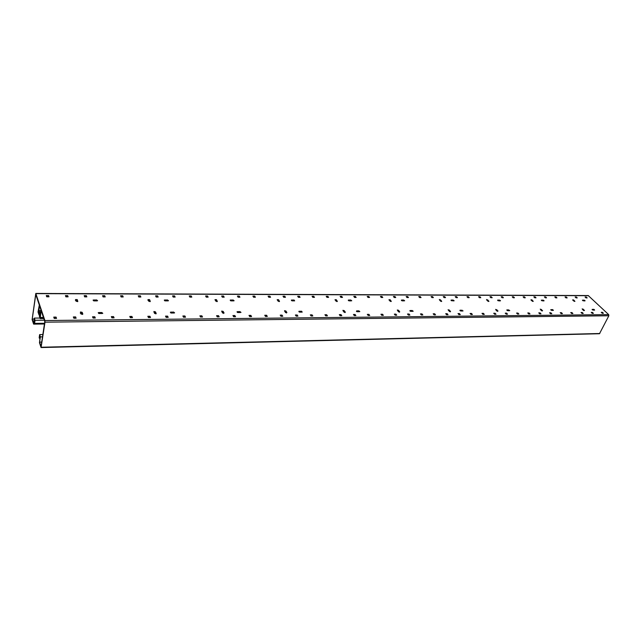 <?xml version="1.0" encoding="UTF-8"?>
<svg xmlns="http://www.w3.org/2000/svg" width="641" height="641" viewBox="0 0 641 641"><rect width="100%" height="100%" fill="white"/><g stroke="black" fill="none" stroke-linecap="round" stroke-linejoin="round"><path stroke-width="0.96" d="M34.213 319.018L32.25 319.034L35.768 294.435L39.309 305.06L38.035 312.031L38.909 314.691L39.109 311.334L39.878 313.577L39.301 315.893L40.183 318.577L41.112 310.492L44.806 321.582L41.024 346.613L39.59 342.118L40.383 336.87L39.646 334.578L39.173 337.727L39.702 335.756L40.119 337.054L39.478 342.751L41.064 347.558L44.99 322.175L44.91 320.548L35.792 293.442L32.122 319.595L33.62 324.122L44.493 323.681M32.25 319.034L33.604 323.272L34.35 318.096L35.055 320.292L34.606 323.409L34.406 319.234L33.741 323.809M40.904 310.637L39.109 310.645L39.958 313.016L39.75 316.43L40.984 310.1L39.438 305.453L38.724 312.399M39.101 310.645L38.628 313.032L38.42 312.399M54.068 318.024L56.079 318.401M73.683 317.84L75.63 318.216M92.897 317.664L94.772 318.04M111.718 317.495L113.529 317.864M130.163 317.319L131.91 317.688M148.231 317.159L149.922 317.519M165.947 316.991L167.573 317.351M183.31 316.83L184.88 317.191M200.337 316.678L201.859 317.031M217.035 316.518L218.501 316.87M233.412 316.374L234.83 316.718M249.485 316.221L250.847 316.566M265.254 316.077L266.576 316.414M280.726 315.933L282 316.269M295.926 315.797L297.152 316.125M310.837 315.652L312.023 315.989M325.484 315.524L326.63 315.853M339.866 315.388L340.972 315.717M354 315.26L355.058 315.58M367.878 315.132L368.904 315.452M381.515 315.003L382.509 315.324M394.92 314.883L395.874 315.196M408.093 314.755L409.014 315.076M421.049 314.643L421.93 314.955M433.781 314.523L434.63 314.835M446.296 314.411L447.122 314.715M458.611 314.29L459.405 314.595M470.718 314.178L471.48 314.483M482.633 314.074L483.362 314.37M494.355 313.962L495.06 314.258M505.893 313.858L506.566 314.154M517.239 313.753L517.888 314.05M528.408 313.649L529.033 313.938M539.41 313.545L540.002 313.842M550.234 313.449L550.803 313.737M560.891 313.353L561.436 313.633M571.387 313.257L571.908 313.537M581.724 313.161L582.22 313.441M591.899 313.064L592.38 313.345M601.931 312.968L602.388 313.249M102.175 313.505L98.65 313.441L98.802 312.544L98.201 312.728L99.203 313.529L102.784 313.329L101.791 312.528L98.802 312.544M82.593 313.93L80.486 312.76M173.935 313.008L170.81 312.936M155.971 313.513L153.968 312.247M240.287 312.544L237.507 312.471M237.787 312.471L238.011 311.646L237.466 311.646L237.026 311.782L238.003 312.56L241 312.407L240.022 311.63L238.011 311.646L237.787 312.471M223.741 313.129L221.81 311.79M301.815 312.111L299.347 312.039M286.527 312.768L284.7 311.374M359.032 311.71L356.837 311.646L357.117 310.877L356.652 310.877L357.277 311.726L359.825 311.606L358.864 310.861L357.117 310.877M344.858 312.415L343.127 311.005M412.443 311.366L410.352 311.246L410.617 310.532L409.879 310.621L410.833 311.35L413.197 311.246L412.235 310.516L410.617 310.532M399.199 312.071L397.556 310.669M462.353 311.045L460.342 310.869L460.639 310.148L459.926 310.284L460.871 310.997L463.066 310.909L460.639 310.148M450.222 311.069L448.115 309.675L449.349 311.374L450.519 311.686L450.222 311.069L449.958 311.726L448.388 310.356M509.09 310.741L507.159 310.516L507.448 309.835L506.783 309.972L507.728 310.669L509.771 310.589L507.448 309.835M497.456 311.342L495.966 310.076M552.943 310.46L551.1 310.188M542.006 310.973L540.603 309.827M594.167 310.188L592.428 309.883M583.855 310.613L582.565 309.595M46.601 296.463L48.54 296.799M65.759 296.511L67.634 296.839M84.524 296.551L86.343 296.879M102.929 296.591L104.675 296.919M120.965 296.631L122.647 296.951M138.648 296.671L140.275 296.991M155.987 296.711L157.558 297.023M172.998 296.751L174.52 297.063M189.688 296.783L191.154 297.095M206.065 296.823L207.476 297.128M222.131 296.855L223.493 297.16M237.907 296.895L239.221 297.192M253.395 296.927L254.661 297.224M268.603 296.959L269.821 297.256M283.53 296.991L284.708 297.288M298.201 297.031L299.339 297.32M312.608 297.063L313.705 297.352M326.766 297.095L327.823 297.376M340.683 297.12L341.693 297.408M354.353 297.152L355.33 297.432M367.798 297.184L368.735 297.464M381.01 297.216L381.916 297.488M393.999 297.24L394.872 297.512M406.779 297.272L407.62 297.544M419.35 297.296L420.151 297.568M431.705 297.328L432.483 297.592M443.868 297.352L444.614 297.616M455.839 297.384L456.552 297.64M467.61 297.408L468.299 297.664M479.204 297.432L479.861 297.688M490.605 297.456L491.238 297.712M501.839 297.48L502.44 297.736M512.896 297.512L513.473 297.761M523.785 297.536L524.338 297.785M534.506 297.56L535.035 297.809M545.066 297.576L545.571 297.825M555.467 297.6L555.947 297.849M565.715 297.624L566.171 297.873M575.81 297.648L576.243 297.889M585.754 297.672L586.17 297.913M96.927 300.885L93.586 300.813M77.681 301.174L75.606 300.052M167.766 300.877L164.809 300.813M150.082 301.262L148.103 300.036M233.348 300.869L230.728 300.805M217.043 301.334L215.12 300.044M294.227 300.861L291.911 300.805M279.155 301.398L277.337 300.06M350.539 300.797L348.816 300.789L349.073 300.036L348.263 300.132L349.209 300.853L350.907 300.885L350.795 300.036L349.073 300.036M336.918 301.446L335.195 300.084M403.445 300.797L401.859 300.757L402.147 300.012L401.37 300.14L402.316 300.853L403.926 300.853L403.445 300.797L403.718 300.06L402.147 300.012M390.786 301.486L389.151 300.116M452.931 300.789L451.472 300.725L451.753 300.028L451.04 300.156L453.435 300.901L452.931 300.789L453.219 300.076L451.753 300.028M441.401 300.845L439.325 299.475L440.519 301.134L441.689 301.446L441.401 300.845L441.144 301.478L439.582 300.156M499.844 300.925L497.977 300.701M488.594 300.837L486.535 299.507L487.793 301.118L488.907 301.422L488.594 300.837L488.338 301.438L486.831 300.204M543.44 300.941L541.653 300.677M532.583 301.366L531.197 300.252M584.456 300.958L582.757 300.661M573.831 300.132L572.629 299.868L574.921 301.39L573.831 300.132L573.511 300.781L572.934 300.317M574.208 301.302L573.639 300.837M35.8 293.442L588.23 295.549L608.686 314.619L608.846 315.765L599.487 333.729L41.064 347.558M46.288 295.557L48.564 295.565L48.996 296.799L46.713 296.799L46.288 295.557M73.835 318.232L73.346 316.942L75.638 316.918L76.119 318.216L73.835 318.232M65.422 295.613L67.658 295.621L68.114 296.839L65.879 296.839L65.422 295.613M93.057 318.056L92.544 316.774L94.788 316.75L95.293 318.032L93.057 318.056M84.179 295.661L86.367 295.669L86.847 296.879L84.66 296.879L84.179 295.661M111.887 317.88L111.35 316.606L113.545 316.59L114.082 317.856L111.887 317.88M102.56 295.709L104.699 295.717L105.212 296.919L103.065 296.911L102.56 295.709M130.331 317.704L129.77 316.446L131.918 316.43L132.487 317.68L130.331 317.704M120.572 295.765L122.679 295.765L123.208 296.959L121.109 296.951L120.572 295.765M148.408 317.535L147.831 316.285L149.93 316.269L150.515 317.511L148.408 317.535M138.248 295.813L140.307 295.813L140.86 296.991L138.793 296.991L138.248 295.813M166.131 317.367L165.522 316.133L167.589 316.117L168.198 317.343L166.131 317.367M155.571 295.854L157.59 295.862L158.167 297.031L156.148 297.023L155.571 295.854M183.494 317.199L182.869 315.981L184.896 315.965L185.521 317.183L183.494 317.199M172.565 295.902L174.552 295.91L175.145 297.063L173.158 297.055L172.565 295.902M200.529 317.039L199.888 315.837L201.867 315.821L202.516 317.023L200.529 317.039M189.239 295.95L191.186 295.95L191.803 297.095L189.856 297.095L189.239 295.95M217.235 316.886L216.57 315.692L218.517 315.668L219.182 316.862L217.235 316.886M205.601 295.99L207.516 295.998L208.149 297.128L206.234 297.128L205.601 295.99M233.62 316.726L232.939 315.548L234.846 315.532L235.535 316.71L233.62 316.726M221.658 296.038L223.533 296.038L224.19 297.168L222.307 297.16L221.658 296.038M249.694 316.574L248.996 315.404L250.871 315.388L251.576 316.558L249.694 316.574M237.418 296.078L239.261 296.086L239.934 297.2L238.091 297.192L237.418 296.078M265.47 316.43L264.749 315.268L266.592 315.252L267.313 316.414L265.47 316.43M252.899 296.118L254.701 296.126L255.39 297.232L253.58 297.224L252.899 296.118M280.95 316.285L280.221 315.132L282.024 315.116L282.761 316.261L280.95 316.285M268.09 296.166L269.861 296.166L270.566 297.256L268.787 297.256L268.09 296.166M296.15 316.141L295.397 315.003L297.176 314.987L297.921 316.125L296.15 316.141M283.01 296.206L284.756 296.206L285.469 297.288L283.723 297.288L283.01 296.206M311.069 315.997L310.308 314.867L312.047 314.851L312.808 315.981L311.069 315.997M297.672 296.246L299.379 296.246L300.108 297.32L298.394 297.32L297.672 296.246M325.716 315.861L324.939 314.739L326.654 314.731L327.431 315.845L325.716 315.861M312.071 296.278L313.753 296.286L314.491 297.352L312.808 297.344L312.071 296.278M340.107 315.725L339.313 314.619L340.996 314.603L341.789 315.709L340.107 315.725M326.213 296.318L327.872 296.326L328.625 297.376L326.974 297.376L326.213 296.318M354.241 315.588L353.439 314.491L355.082 314.483L355.891 315.572L354.241 315.588M340.123 296.358L341.741 296.366L342.51 297.408L340.884 297.408L340.123 296.358M368.126 315.46L367.309 314.37L368.928 314.354L369.745 315.444L368.126 315.46M353.784 296.398L355.378 296.398L356.164 297.432L354.561 297.432L353.784 296.398M381.772 315.332L380.938 314.25L382.533 314.242L383.366 315.316L381.772 315.332M367.213 296.43L368.783 296.438L369.577 297.464L368.006 297.464L367.213 296.43M395.176 315.204L394.335 314.138L395.898 314.122L396.747 315.188L395.176 315.204M380.425 296.471L381.964 296.471L382.773 297.488L381.227 297.488L380.425 296.471M408.357 315.084L407.5 314.018L409.038 314.01L409.895 315.068L408.357 315.084M393.406 296.503L394.928 296.511L395.737 297.52L394.223 297.512L393.406 296.503M421.305 314.955L420.448 313.906L421.954 313.898L422.82 314.947L421.305 314.955M406.178 296.535L407.668 296.543L408.493 297.544L407.003 297.544L406.178 296.535M434.045 314.835L433.172 313.794L434.662 313.786L435.535 314.827L434.045 314.835M418.733 296.575L420.208 296.575L421.041 297.568L419.575 297.568L418.733 296.575M446.569 314.723L445.687 313.689L447.146 313.673L448.027 314.707L446.569 314.723M431.089 296.607L432.539 296.607L433.38 297.592L431.938 297.592L431.089 296.607M458.884 314.603L457.995 313.577L459.429 313.569L460.318 314.587L458.884 314.603M443.243 296.639L444.67 296.639L445.519 297.616L444.101 297.616L443.243 296.639M470.991 314.491L470.093 313.473L471.512 313.465L472.409 314.475L470.991 314.491M455.206 296.671L456.608 296.671L457.466 297.648L456.072 297.64L455.206 296.671M482.913 314.378L482 313.369L483.394 313.361L484.308 314.362L482.913 314.378M466.977 296.703L468.355 296.703L469.22 297.672L467.842 297.664L466.977 296.703M494.636 314.266L493.722 313.265L495.092 313.257L496.006 314.25L494.636 314.266M478.563 296.735L479.917 296.735L480.79 297.696L479.436 297.688L478.563 296.735M506.166 314.154L505.244 313.169L506.598 313.153L507.52 314.146L506.166 314.154M489.964 296.767L491.294 296.767L492.184 297.712L490.846 297.712L489.964 296.767M517.519 314.05L516.59 313.064L517.92 313.056L518.849 314.034L517.519 314.05M501.19 296.799L502.504 296.799L503.393 297.736L502.079 297.736L501.19 296.799M528.697 313.946L527.759 312.968L529.065 312.96L530.003 313.93L528.697 313.946M512.239 296.823L513.529 296.831L514.435 297.761L513.137 297.761L512.239 296.823M539.69 313.842L538.752 312.872L540.034 312.864L540.98 313.826L539.69 313.842M523.12 296.855L524.394 296.855L525.3 297.785L524.026 297.785L523.12 296.855M550.515 313.737L549.569 312.784L550.835 312.768L551.789 313.729L550.515 313.737M533.841 296.887L535.091 296.887L536.004 297.809L534.746 297.801L533.841 296.887M561.179 313.641L560.226 312.688L561.468 312.68L562.429 313.625L561.179 313.641M544.393 296.911L545.627 296.919L546.549 297.825L545.315 297.825L544.393 296.911M571.676 313.537L570.714 312.592L571.94 312.584L572.902 313.529L571.676 313.537M554.794 296.943L556.011 296.943L556.933 297.849L555.715 297.849L554.794 296.943M582.012 313.441L581.05 312.504L582.26 312.496L583.222 313.433L582.012 313.441M565.033 296.967L566.235 296.975L567.165 297.873L565.963 297.865L565.033 296.967M592.196 313.345L591.226 312.415L592.412 312.407L593.39 313.337L592.196 313.345M575.129 296.999L576.307 296.999L577.245 297.889L576.059 297.889L575.129 296.999M602.228 313.249L601.25 312.327L602.42 312.319L603.397 313.241L602.228 313.249M585.073 297.023L586.235 297.023L587.172 297.913L586.01 297.913L585.073 297.023M96.623 299.932L93.073 300.108L94.059 300.885L97.015 300.885L97.6 300.701L96.623 299.932L96.462 300.813M75.494 299.571L76.127 301.238L77.801 301.534L77.224 299.571L75.494 299.571M81.03 314.026L82.713 314.322L82.713 313.585L82.12 312.287L80.437 311.983L81.03 314.026M167.525 299.964L164.28 300.116L165.25 300.877L167.982 300.877L168.495 300.725L167.525 299.964L167.333 300.813M147.959 299.611L148.728 301.222L150.282 301.526L149.561 299.611L147.959 299.611M174.096 313.008L174.6 312.848L173.623 312.063L170.346 312.239L171.331 313.024L174.096 313.008M154.601 313.497L156.228 313.481L155.426 311.822L153.864 311.518L154.601 313.497M233.156 299.988L230.183 300.116L231.137 300.869L233.677 300.869L234.117 300.741L233.156 299.988L232.931 300.805M214.991 299.651L215.865 301.198L217.323 301.51L216.474 299.651L214.991 299.651M222.555 313.008L224.062 312.992L223.156 311.406L221.69 311.085L222.555 313.008M294.083 300.012L291.343 300.124L292.296 300.861L294.652 300.861L294.083 300.012L293.842 300.805M277.168 299.692L278.138 301.182L279.508 301.494L278.547 299.692L277.168 299.692M302.191 312.111L301.607 311.238L298.842 311.366L299.812 312.127L302.191 312.111M285.509 312.552L286.904 312.544L285.91 311.005L284.532 310.693L285.509 312.552M350.939 300.853L351.741 300.757L350.795 300.036M335.011 299.724L336.052 301.166L337.342 301.478L336.293 299.724L335.011 299.724M344.001 312.135L345.299 312.127L344.225 310.645L342.919 310.324L344.001 312.135M403.926 300.853L404.655 300.765L403.718 300.06M388.951 299.756L390.057 301.15L391.274 301.462L390.145 299.756L388.951 299.756M398.478 311.742L399.688 311.734L398.55 310.3L397.316 309.988L398.478 311.742M453.435 300.901L454.148 300.773L453.219 300.076M499.611 300.1L497.576 300.164L499.884 300.901L500.541 300.773L499.611 300.1L499.315 300.789M496.951 311.029L498.009 311.021L495.653 309.379L496.951 311.029M543.191 300.116L541.292 300.172L543.504 300.901L544.113 300.781L543.191 300.116L542.879 300.781M530.932 299.844L533.232 301.406L531.918 299.844L530.932 299.844M553.399 310.348L552.662 309.611L550.755 309.683L551.701 310.364L553.399 310.348M541.597 310.709L542.59 310.701L540.251 309.098L541.597 310.709M584.191 300.132L582.413 300.18L584.544 300.901L585.113 300.781L584.191 300.132L583.879 300.781M594.64 310.06L593.887 309.347L592.1 309.411L593.037 310.076L594.64 310.06M583.558 310.404L584.488 310.404L582.164 308.842L583.558 310.404M54.205 318.425L53.748 317.111L56.087 317.095L56.544 318.401L54.205 318.425M56.087 317.095L55.943 318.008M48.564 295.565L48.428 296.471M75.638 316.918L75.478 317.824M67.658 295.621L67.505 296.511M94.788 316.75L94.62 317.648M86.367 295.669L86.206 296.551M113.545 316.59L113.369 317.479M104.699 295.717L104.539 296.591M131.918 316.43L131.742 317.311M122.679 295.765L122.511 296.631M149.93 316.269L149.746 317.143M140.307 295.813L140.131 296.671M167.589 316.117L167.389 316.983M157.59 295.862L157.406 296.711M184.896 315.965L184.696 316.822M174.552 295.91L174.36 296.751M201.867 315.821L201.659 316.662M191.186 295.95L190.986 296.791M218.517 315.668L218.301 316.51M207.516 295.998L207.307 296.823M234.846 315.532L234.622 316.358M223.533 296.038L223.324 296.863M250.871 315.388L250.639 316.213M239.261 296.086L239.045 296.895M266.592 315.252L266.352 316.069M254.701 296.126L254.477 296.927M282.024 315.116L281.784 315.925M269.861 296.166L269.637 296.967M297.176 314.987L296.919 315.781M284.756 296.206L284.516 296.999M312.047 314.851L311.79 315.644M299.379 296.246L299.139 297.031M326.654 314.731L326.389 315.516M313.753 296.286L313.505 297.063M340.996 314.603L340.732 315.38M327.872 296.326L327.615 297.095M355.082 314.483L354.818 315.252M341.741 296.366L341.485 297.128M368.928 314.354L368.655 315.124M355.378 296.398L355.122 297.152M382.533 314.242L382.252 314.995M368.783 296.438L368.519 297.184M395.898 314.122L395.617 314.875M381.964 296.471L381.699 297.216M409.038 314.01L408.758 314.755M394.928 296.511L394.656 297.24M421.954 313.898L421.666 314.635M407.668 296.543L407.396 297.272M434.662 313.786L434.366 314.515M420.208 296.575L419.927 297.304M447.146 313.673L446.849 314.402M432.539 296.607L432.25 297.328M459.429 313.569L459.132 314.29M444.67 296.639L444.381 297.352M471.512 313.465L471.207 314.178M456.608 296.671L456.32 297.384M483.394 313.361L483.09 314.066M468.355 296.703L468.058 297.408M495.092 313.257L494.78 313.962M479.917 296.735L479.62 297.432M506.598 313.153L506.286 313.85M491.294 296.767L490.998 297.456M517.92 313.056L517.607 313.745M502.504 296.799L502.199 297.488M529.065 312.96L528.745 313.649M513.529 296.831L513.233 297.512M540.034 312.864L539.714 313.545M524.394 296.855L524.09 297.536M550.835 312.768L550.515 313.449M535.091 296.887L534.786 297.56M561.468 312.68L561.147 313.345M545.627 296.919L545.323 297.584M571.94 312.584L571.62 313.249M556.011 296.943L555.699 297.6M582.26 312.496L581.932 313.153M566.235 296.975L565.923 297.624M592.412 312.407L592.092 313.064M576.307 296.999L575.995 297.648M602.42 312.319L602.091 312.968M586.235 297.023L585.922 297.672M95.998 299.932L95.838 300.813M94.299 299.932L94.139 300.813M75.63 299.924L75.526 300.533M77.361 299.924L77.208 300.813M77.729 300.885L77.601 301.655M99.435 312.544L99.275 313.433M101.158 312.528L100.99 313.417M80.51 312.664L80.397 313.289M82.264 312.656L82.104 313.553M82.649 313.641L82.505 314.451M166.94 299.964L166.748 300.813M165.378 299.964L165.186 300.813M148.127 299.956L148.023 300.429M149.722 299.956L149.537 300.813M150.17 300.877L150.002 301.655M171.443 312.079L171.243 312.936M173.03 312.063L172.83 312.92M155.595 312.175L155.41 313.04M156.059 313.129L155.875 313.946M232.619 299.988L232.395 300.805M231.161 299.988L230.944 300.805M216.658 299.98L216.45 300.805M217.163 300.869L216.962 301.639M239.486 311.638L239.253 312.463M223.348 311.742L223.124 312.576M223.869 312.656L223.653 313.457L223.869 312.656M293.586 300.012L293.338 300.805M292.232 300.012L291.992 300.805M278.755 300.004L278.523 300.805M279.308 300.861L279.091 301.607M299.732 311.246L299.483 312.039M301.102 311.238L300.853 312.031M286.118 311.334L285.878 312.135M286.695 312.215L286.455 312.992M350.331 300.036L350.066 300.797M336.517 300.028L336.261 300.797M337.118 300.853L336.878 301.574M358.391 310.869L358.127 311.638M344.449 310.957L344.185 311.734M345.066 311.806L344.818 312.544M403.285 300.06L403.005 300.797M402.107 300.06L401.843 300.749M390.377 300.052L390.105 300.797M391.018 300.853L390.77 301.526M411.802 310.524L411.514 311.262M398.79 310.605L398.51 311.358M399.447 311.43L399.183 312.127M452.81 300.076L452.522 300.789M451.705 300.076L451.448 300.717M440.728 300.076L440.447 300.789M460.599 310.204L460.326 310.861M461.704 310.204L461.408 310.917M449.541 310.276L449.245 311.005M499.227 300.1L498.93 300.789M498.193 300.1L497.937 300.685M487.897 300.092L487.601 300.789M507.4 309.907L507.135 310.5M508.441 309.899L508.129 310.589M497.039 309.972L496.735 310.669M497.745 310.741L497.48 311.35M542.831 300.116L542.518 300.781M532.182 300.108L531.87 300.789M532.895 300.837L532.639 301.39M552.302 309.611L551.981 310.284M541.589 309.683L541.276 310.364M542.326 310.428L542.062 310.997M583.855 300.132L583.534 300.781M574.56 300.829L574.312 301.35M593.542 309.347L593.213 310.004M583.462 309.411L583.142 310.076M584.215 310.132L583.951 310.661M39.942 338.208L39.333 338.224M42.851 334.522L39.646 334.578M42.506 336.829L40.383 336.87M41.713 342.07L39.59 342.118M44.55 323.288L34.606 323.409M44.349 320.196L35.055 320.292M40.006 318.04L34.35 318.096M38.909 314.691L39.814 314.683M38.989 314.13L39.902 314.122M38.756 313.417L39.822 313.417M40.183 318.577L43.796 318.545M40.263 318.016L43.612 317.984M40.087 317.463L43.428 317.431M39.958 313.016L40.551 313.008M39.237 310.837L40.88 310.829M35.936 293.634L588.558 295.685M44.91 320.548L608.686 314.619M93.666 299.932L93.514 300.789M77.224 299.571L77.072 300.461M101.791 312.528L101.631 313.417M82.12 312.287L81.968 313.185M164.793 299.956L164.617 300.741M149.561 299.611L149.377 300.469M173.623 312.063L173.423 312.92M170.859 312.079L170.674 312.88M155.426 311.822L155.242 312.688M230.624 299.988L230.44 300.685M216.474 299.651L216.265 300.477M240.022 311.63L239.798 312.455M237.466 311.646L237.274 312.359M223.156 311.406L222.932 312.231M291.727 300.012L291.543 300.629M278.547 299.692L278.314 300.485M301.607 311.238L301.358 312.031M299.227 311.254L299.026 311.879M285.91 311.005L285.662 311.814M348.6 300.036L348.416 300.581M336.293 299.724L336.036 300.493M358.864 310.861L358.591 311.63M356.652 310.877L356.452 311.438M345.299 312.127L345.154 312.528M344.225 310.645L343.961 311.414M401.667 300.06L401.49 300.541M390.145 299.756L389.872 300.501M412.235 310.516L411.955 311.262M410.176 310.532L409.984 311.021M399.688 311.734L399.535 312.135M398.55 310.3L398.269 311.053M451.296 300.076L451.128 300.509M440.487 299.788L440.199 300.509M462.113 310.196L461.816 310.917M460.182 310.212L460.006 310.645M450.479 311.366L450.311 311.766M449.285 309.988L448.988 310.709M487.641 299.82L487.344 300.509M508.826 309.899L508.521 310.589M496.775 309.691L496.471 310.388M531.918 299.844L531.605 300.517M552.662 309.611L552.342 310.284M541.325 309.411L541.004 310.084M573.559 299.868L573.246 300.525M593.887 309.347L593.558 309.996M583.19 309.146L582.869 309.803M44.99 322.175L608.846 315.765M41.2 347.246L599.792 333.504M75.47 300.445L75.55 299.988M80.349 313.209L80.437 312.72M147.999 300.389L148.087 299.988M292.008 300.789L292.248 299.996M299.507 312.023L299.756 311.222M348.84 300.765L349.097 300.004M356.885 311.606L357.157 310.837M410.368 311.222L410.657 310.484M497.953 300.693L498.241 300.036M33.62 324.122L44.445 323.993"/></g></svg>
